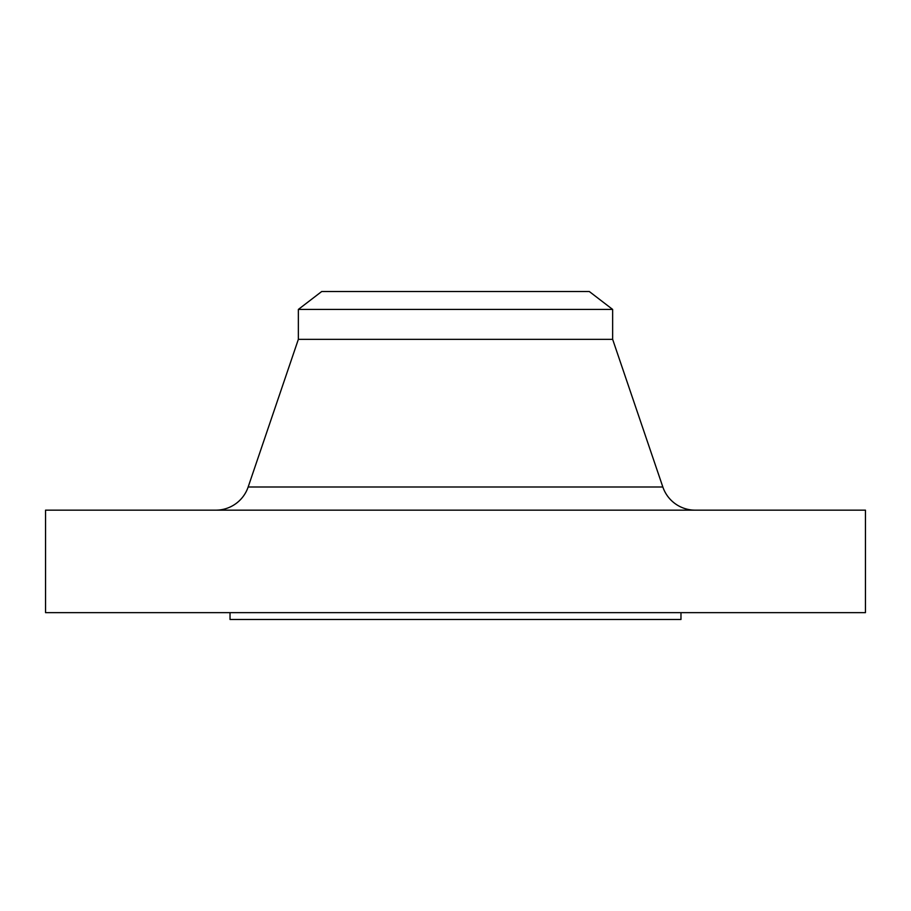 <?xml version="1.0" encoding="UTF-8"?>
<svg xmlns="http://www.w3.org/2000/svg" width="911" height="911" viewBox="0 0 911 911"><rect width="100%" height="100%" fill="white"/><g stroke="black" fill="none" stroke-linecap="round" stroke-linejoin="round"><path stroke-width="1.37" d="M695.195 510.16A34.162 34.162 0 0 1 662.844 486.998L612.647 339.347L612.647 309.433L589.303 291.52L321.697 291.52L298.352 309.433L612.647 309.433L298.352 309.433L298.352 339.347L612.647 339.347L298.352 339.347L248.156 486.998L662.844 486.998A34.162 34.162 0 0 0 695.195 510.16M865.45 612.647L865.45 510.16L45.55 510.16L45.55 612.647L865.45 612.647L45.55 612.647L45.55 510.16L865.45 510.16L865.45 612.647M680.972 619.48L680.972 612.647L680.972 619.48L230.027 619.48L680.972 619.48M230.027 612.647L230.027 619.48L230.027 612.647M612.647 339.347L662.844 486.998L248.156 486.998L298.352 339.347L298.352 309.433L321.697 291.52L589.303 291.52L612.647 309.433L612.647 339.347M215.805 510.16A34.162 34.162 0 0 0 248.156 486.998"/></g></svg>
